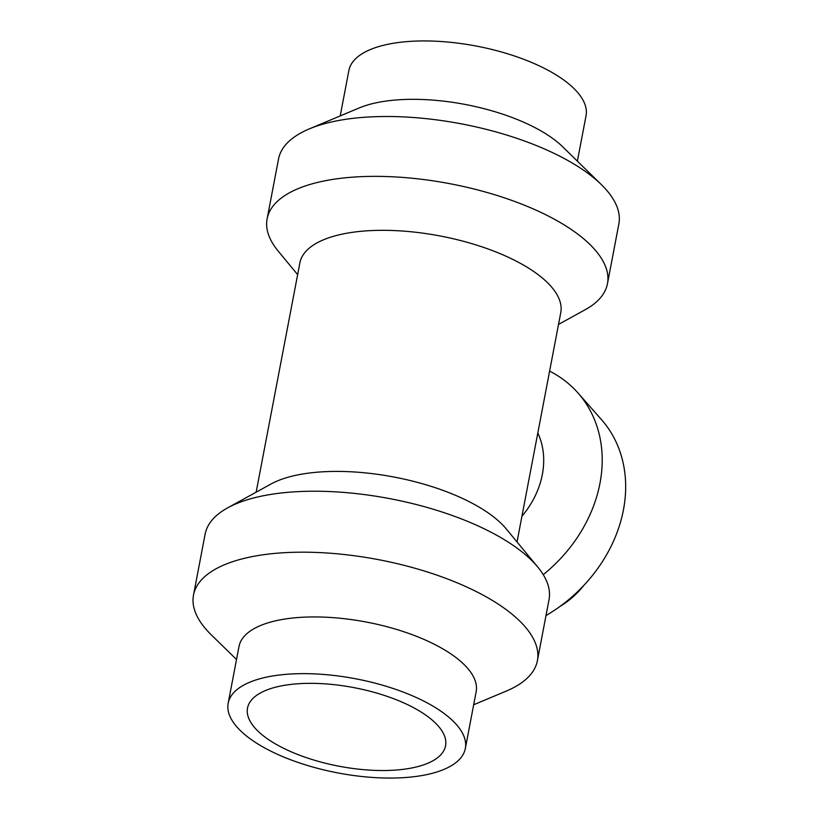 <?xml version="1.0" encoding="UTF-8"?>
<svg xmlns="http://www.w3.org/2000/svg" width="819" height="819" viewBox="0 0 819 819"><rect width="100%" height="100%" fill="white"/><g stroke="black" fill="none" stroke-linecap="round" stroke-linejoin="round"><path stroke-width="1.23" d="M384.95 770.515A100.798 39.998 -169.2 0 0 438.124 725.869A100.798 39.998 -169.2 0 0 308.149 683.353A100.798 39.998 -169.2 0 0 254.975 728.009A100.798 39.998 -169.2 0 0 384.95 770.515M537.387 660.687L549.017 599.733A175.041 69.461 -169.2 0 0 537.766 567.035A175.041 69.461 -169.2 0 0 310.381 491.246A175.041 69.461 -169.2 0 0 227.651 507.862A175.041 69.461 -169.2 0 0 205.129 534.131L193.499 595.085A175.041 69.461 10.8 0 1 298.761 552.201A175.041 69.461 10.8 0 1 537.387 660.687A175.041 69.461 10.8 0 1 506.337 691.062L473.679 704.76M211.23 634.786A175.041 69.461 10.8 0 1 193.499 595.085M517.024 541.953L560.769 312.633A132.791 52.692 -169.2 0 0 379.74 230.334A132.791 52.692 -169.2 0 0 299.887 262.868L256.142 492.188M227.651 507.862L270.987 484.019A132.791 52.692 10.8 0 1 333.753 471.427A132.791 52.692 10.8 0 1 506.244 528.91L537.745 567.014M465.335 748.474L476.156 691.768A120.721 47.901 -169.2 0 0 311.578 616.953A120.721 47.901 -169.2 0 0 238.994 646.529L228.173 703.234A120.721 47.901 10.8 0 1 300.768 673.658A120.721 47.901 10.8 0 1 465.335 748.474A120.721 47.901 10.8 0 1 392.751 778.05A120.721 47.901 10.8 0 1 228.173 703.234M607.452 283.743L618.867 223.884A173.229 68.745 -169.2 0 0 601.33 184.592A173.229 68.745 -169.2 0 0 382.708 116.523A173.229 68.745 -169.2 0 0 309.265 128.911A173.229 68.745 -169.2 0 0 278.542 158.958L267.117 218.827A173.229 68.745 10.8 0 1 371.283 176.382A173.229 68.745 10.8 0 1 607.452 283.743A173.229 68.745 10.8 0 1 585.155 309.746L558.527 324.396M278.255 251.187A173.229 68.745 10.8 0 1 267.117 218.827M577.375 161.159L586.035 115.766A120.721 47.901 -169.2 0 0 421.457 40.95A120.721 47.901 -169.2 0 0 348.874 70.526L340.213 115.919M309.265 128.911L359.142 107.975A120.721 47.901 10.8 0 1 410.319 99.334A120.721 47.901 10.8 0 1 562.673 146.775M521.918 516.287A84.5 69.062 -41.4 0 0 537.807 432.995M543.243 574.662A138.831 113.462 -41.4 0 0 578.03 393.018A138.831 113.462 -41.4 0 0 549.61 371.13M545.986 615.591A138.831 113.462 -41.4 0 0 601.484 419.635L578.03 393.018M559.909 606.49A72.43 59.193 -41.4 0 0 583.763 585.472M278.276 251.208L297.645 274.631M236.517 659.52L211.189 634.756M562.694 146.796L601.361 184.623"/></g></svg>
